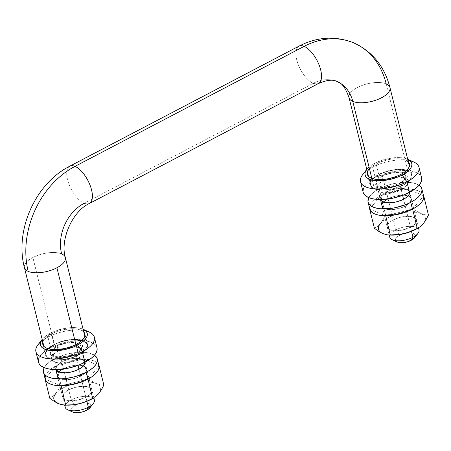 <?xml version="1.0" encoding="UTF-8"?>
<svg xmlns="http://www.w3.org/2000/svg" width="451" height="451" viewBox="0 0 451 451"><rect width="100%" height="100%" fill="white"/><g stroke="black" fill="none" stroke-linecap="round" stroke-linejoin="round"><path stroke-width="0.34" stroke-dasharray="2.25 1.69" d="M389.974 87.612A21.079 9.059 -13.9 0 0 386.208 83.886A81.304 63.805 113.2 0 0 353.798 42.907M298.923 46.171A21.079 9.415 -117.6 0 0 298.196 64.448A21.079 9.415 -117.6 0 0 313.27 83.322A39.147 30.719 -66.8 0 1 337.19 81.654A39.147 30.719 113.2 0 0 313.27 83.322L84.14 203.322A21.079 9.415 -117.6 0 0 89.399 203.497M65.372 257.617A21.079 9.059 -13.9 0 0 61.607 253.885A39.147 30.719 -66.8 0 1 84.14 203.322A21.079 9.415 62.4 0 1 69.065 184.453A21.079 9.415 62.4 0 1 69.792 166.177M389.997 235.078A15.058 6.472 166.1 0 1 395.798 229.909L399.592 235.304A10.238 4.397 -13.9 0 0 397.184 241.995M65.395 405.077A15.058 6.472 166.1 0 1 71.196 399.907L74.99 405.308A10.238 4.397 -13.9 0 0 72.583 412M94.394 399.964A15.058 6.472 -13.9 0 0 71.196 399.907L57.875 346.064A15.058 6.472 166.1 0 1 81.067 346.12A15.058 6.472 166.1 0 1 75.029 353.404L78.948 350.737L80.96 347.913L81.141 346.577L79.833 344.322L76.484 342.89L74.195 342.557L65.947 343.211L57.875 346.064L53.957 348.736L52.688 350.156L51.764 352.896L53.071 355.151L56.42 356.583L58.709 356.916L66.957 356.262L75.029 353.404L78 365.4L75.029 353.404A15.058 6.472 166.1 0 1 51.837 353.353A15.058 6.472 166.1 0 1 57.875 346.064L71.196 399.907A15.058 6.472 -13.9 0 0 65.164 407.197M86.891 401.317L78.953 369.245L86.891 401.317M418.996 229.959A15.058 6.472 -13.9 0 0 395.798 229.909L382.476 176.065A15.058 6.472 166.1 0 1 405.669 176.115A15.058 6.472 166.1 0 1 399.631 183.405L391.558 186.257L383.311 186.911L381.022 186.579L377.679 185.147L376.743 184.104L376.365 182.892L377.29 180.152L378.558 178.737L380.311 177.35L384.968 174.915L393.424 172.716L398.797 172.553L402.985 173.483L405.364 175.366L405.742 176.578L405.562 177.908L403.549 180.733L399.631 183.405L402.602 195.396L399.631 183.405A15.058 6.472 166.1 0 1 376.438 183.348A15.058 6.472 166.1 0 1 382.476 176.065L395.798 229.909A15.058 6.472 -13.9 0 0 389.765 237.192M411.492 231.318L403.555 199.241L411.492 231.318M374.347 188.484L371.855 178.416L374.347 188.484A21.079 9.059 -13.9 0 0 398.391 186.94A21.079 9.059 -13.9 0 0 411.515 174.667A21.079 9.059 -13.9 0 0 407.76 170.985A21.079 9.059 -13.9 0 0 383.716 172.53A21.079 9.059 -13.9 0 0 370.592 184.797A21.079 9.059 -13.9 0 0 374.347 188.484L377.013 189.319L383.835 189.865L387.736 189.555L395.758 187.83L403.064 184.871L408.544 181.133L410.325 179.143L411.363 177.181L411.616 175.315L411.087 173.618L409.784 172.152L407.76 170.985L386.208 83.886L407.76 170.985L401.892 169.683L394.377 169.914L386.349 171.639L379.043 174.593L373.563 178.337L371.787 180.321L370.745 182.289L370.491 184.155L371.021 185.851L372.323 187.312L374.347 188.484M349.035 97.692A21.079 9.059 166.1 0 1 362.164 85.425A21.079 9.059 166.1 0 1 386.208 83.886A21.079 9.059 -13.9 0 0 362.209 85.408A21.079 9.059 -13.9 0 0 349.029 97.653M81.924 340.533L85.183 342.157L86.485 343.617L87.015 345.314L86.761 347.18L85.724 349.147L83.942 351.137L78.463 354.875L75.92 344.603L78.463 354.875A21.079 9.059 -13.9 0 0 86.913 344.671A21.079 9.059 -13.9 0 0 54.441 344.598A21.079 9.059 -13.9 0 0 45.991 354.802A21.079 9.059 -13.9 0 0 78.463 354.875L71.157 357.829L63.134 359.554L55.614 359.785L49.745 358.489L47.721 357.316L46.419 355.856L45.889 354.159L46.143 352.287L47.18 350.326L48.962 348.335L51.414 346.402M24.433 267.702A21.079 9.059 166.1 0 1 32.884 257.498L54.441 344.598L32.884 257.498A21.079 9.059 166.1 0 1 61.607 253.885A21.079 9.059 -13.9 0 0 32.884 257.498A21.079 9.059 -13.9 0 0 24.427 267.657M69.742 166.199A21.079 9.415 -117.6 0 0 69.088 184.504A21.079 9.415 -117.6 0 0 84.14 203.322L313.27 83.322A21.079 9.415 -117.6 0 0 318.479 83.52L318.479 83.52M313.27 83.322A21.079 9.415 62.4 0 1 298.218 64.504A21.079 9.415 62.4 0 1 298.872 46.199M54.441 344.598L61.748 341.638L69.775 339.913L77.29 339.688L80.498 340.15M397.308 242.052L396.328 241.482L395.437 239.949L396.063 238.083L399.592 235.304L403.138 233.866L408.933 232.879L412.248 233.144L413.539 233.55L415.157 234.83L415.286 236.561M72.707 412.051L71.095 410.776L70.835 409.948L71.461 408.087L73.519 406.182L78.536 403.87L82.437 403.031L87.641 403.149L89.918 404.119L90.55 404.829L90.685 406.56M90.065 407.67A10.238 4.397 -13.9 0 0 87.02 403.031A10.238 4.397 -13.9 0 0 74.99 405.308L71.196 399.907A15.058 6.472 166.1 0 1 88.892 396.559A15.058 6.472 166.1 0 1 93.368 403.386M414.666 237.671A10.238 4.397 -13.9 0 0 411.622 233.026A10.238 4.397 -13.9 0 0 399.592 235.304L395.798 229.909A15.058 6.472 166.1 0 1 413.494 226.56A15.058 6.472 166.1 0 1 417.976 233.387M401.796 189.048A16.563 7.12 -13.9 0 0 408.437 181.031A16.563 7.12 -13.9 0 0 382.922 180.975L381.619 175.698A16.563 7.12 166.1 0 1 407.129 175.755A16.563 7.12 166.1 0 1 400.494 183.771L401.796 189.048L400.494 183.771L404.795 180.834L406.193 179.272L407.214 176.262L406.796 174.926L405.77 173.776L404.181 172.857L399.569 171.837L393.661 172.017L384.359 174.43L379.235 177.113L377.312 178.635L375.097 181.742L374.894 183.207L375.317 184.538L376.337 185.688L377.927 186.607L380.018 187.266L385.385 187.695L391.609 186.911L400.494 183.771A16.563 7.12 166.1 0 1 374.978 183.709A16.563 7.12 166.1 0 1 381.619 175.698L382.922 180.975A16.563 7.12 -13.9 0 0 376.286 188.992A16.563 7.12 -13.9 0 0 401.796 189.048L392.917 192.188L389.754 192.729L383.846 192.91L379.235 191.889L376.619 189.82L376.202 188.484L377.222 185.474L378.62 183.912L382.922 180.975L391.806 177.835L394.969 177.294L400.877 177.113L403.397 177.48L407.078 179.058L408.099 180.203L408.521 181.539L408.318 183.005L406.103 186.111L401.796 189.048M403.408 185.017A21.682 9.319 -13.9 0 0 412.101 174.526A21.682 9.319 -13.9 0 0 378.699 174.447L376.089 163.888A21.682 9.319 166.1 0 1 408.38 161.994L405.624 160.173L399.592 158.837L391.857 159.073L387.719 159.784L379.674 162.236L372.971 165.748L368.619 169.779L367.458 172.124A21.682 9.319 166.1 0 1 376.089 163.888L378.699 174.447A21.682 9.319 -13.9 0 0 370.006 184.944A21.682 9.319 -13.9 0 0 403.408 185.017L400.798 174.458L403.408 185.017L395.893 188.061L391.778 189.127L383.632 190.153L376.608 189.589L373.868 188.732L371.787 187.531L370.451 186.026L369.905 184.279L370.17 182.362L371.235 180.338L373.062 178.297L378.699 174.447L386.214 171.408L390.329 170.337L398.481 169.311L405.5 169.875L408.24 170.732L410.32 171.938L411.662 173.443L412.208 175.185L411.943 177.108L410.872 179.126L409.046 181.172L403.408 185.017M365.265 172A30.11 12.944 166.1 0 1 372.588 167.112L374.713 163.301L371.252 165.365L366.776 169.373A24.089 10.35 166.1 0 1 374.713 163.301L372.588 167.112A30.11 12.944 -13.9 0 0 362.559 174.836M421.589 177.779A30.11 12.944 -13.9 0 0 375.204 177.671L372.588 167.112L375.204 177.671A30.11 12.944 -13.9 0 0 363.128 192.244M413.979 162.112A30.11 12.944 -13.9 0 0 372.588 167.112A30.11 12.944 166.1 0 1 410.263 160.866M374.713 163.301A24.089 10.35 166.1 0 1 407.698 159.248L404.491 158.222L400.832 157.692L392.235 157.951L383.068 159.925L374.713 163.301M421.741 178.697L420.98 176.273L419.12 174.182L416.228 172.513L412.423 171.318L407.845 170.653L397.105 170.98L385.639 173.449L375.204 177.671L370.874 180.253L367.373 183.016L364.831 185.851L363.348 188.659M362.982 191.325L363.117 192.194M396.085 214.169L406.255 211.282L412.597 208.272L407.839 189.042L380.819 195.649L369.741 208.937L380.819 195.649L385.577 214.879L396.085 214.169M399.535 213.464A24.089 10.35 -13.9 0 0 388.17 217.675L385.577 214.879L380.819 195.649L407.839 189.042L412.597 208.272L416.871 211.333L420.992 213.548L424.887 214.755L428.45 215.054L424.887 214.755L420.992 213.548L423.895 215.409L425.299 217.822L425.107 220.629L423.331 223.634L420.101 226.633L417.322 228.471M410.478 227.219A15.058 6.472 -13.9 0 0 416.51 219.93A15.058 6.472 -13.9 0 0 393.317 219.879L388.091 198.761A15.058 6.472 166.1 0 1 411.289 198.812A15.058 6.472 166.1 0 1 405.252 206.101L410.478 227.219L405.252 206.101A15.058 6.472 166.1 0 1 382.059 206.051A15.058 6.472 166.1 0 1 383.581 202.031A15.058 6.472 -13.9 0 0 382.059 206.051A15.058 6.472 -13.9 0 0 405.252 206.101L409.164 203.429L411.177 200.605L411.363 199.274L410.979 198.062L408.606 196.179L404.412 195.255L399.045 195.418L393.311 196.647L388.091 198.761L393.317 219.879A15.058 6.472 -13.9 0 0 387.279 227.163A15.058 6.472 -13.9 0 0 410.478 227.219L414.39 224.547L416.403 221.723L416.589 220.387L415.275 218.132L411.926 216.7L409.638 216.367L401.396 217.021L395.809 218.729L391.152 221.165L389.405 222.546L388.131 223.967L387.206 226.706L388.52 228.961L391.868 230.393L394.157 230.726L402.399 230.072L410.478 227.219M412.614 209.101L423.602 195.931L412.614 209.101M385.723 215.77L412.299 209.264L385.723 215.77M369.781 209.095L385.374 215.764L369.781 209.095A27.703 11.906 -13.9 0 1 380.886 195.678L379.19 188.817L380.886 195.678L385.47 193.564L395.747 190.429L406.159 189.116L410.917 189.223L415.129 189.837L418.629 190.931L421.29 192.47L422.999 194.392L423.698 196.619M390.56 235.101L387.009 234.729L382.803 233.545L379.9 231.684L378.496 229.271L378.688 226.464L380.464 223.459L377.51 226.34L374.409 228.268L377.51 226.34L380.464 223.459L383.158 219.569L385.577 214.879L392.595 214.625L405.691 212.325L411.571 211.953L416.786 212.37L420.992 213.548A24.089 10.35 -13.9 0 0 399.575 213.458M423.562 195.768L407.839 189.042L423.562 195.768M376.438 183.348L380.435 199.505A15.058 6.472 166.1 0 1 380.356 199.184A15.058 6.472 166.1 0 1 386.394 191.9L388.091 198.761L396.17 195.909L404.412 195.255L408.606 196.179L410.049 197.019L411.363 199.274L411.177 200.605L409.164 203.429L405.252 206.101L403.555 199.241L405.252 206.101L400.031 208.215L391.513 209.67L386.642 209.275L383.294 207.843L381.98 205.588L382.166 204.258L384.179 201.434L385.926 200.052L382.91 202.854L381.98 205.588L382.363 206.8L384.737 208.683L388.931 209.608L394.298 209.444L400.031 208.215L405.252 206.101A15.058 6.472 -13.9 0 0 411.289 198.812A15.058 6.472 -13.9 0 0 388.091 198.761L387.561 199.049A15.058 6.472 166.1 0 1 388.091 198.761L387.561 199.049A15.058 6.472 -13.9 0 1 388.091 198.761L386.394 191.9A15.058 6.472 166.1 0 1 409.587 191.951A15.058 6.472 166.1 0 1 409.649 192.284M380.469 223.454A24.089 10.35 -13.9 0 1 388.17 217.675L385.577 214.879L383.158 219.569L380.464 223.459L383.694 220.466L388.17 217.675L393.582 215.285L406.255 211.282L412.597 208.272L416.871 211.333L420.992 213.548A24.089 10.35 -13.9 0 1 423.342 223.623M417.93 228.11A24.089 10.35 -13.9 0 0 423.326 223.64M382.803 233.545A24.089 10.35 -13.9 0 0 389.788 235.056A24.089 10.35 -13.9 0 0 390.713 235.106M368.833 197.656A27.703 11.906 166.1 0 1 379.19 188.817A27.703 11.906 166.1 0 1 419.069 185.226L413.432 182.971L409.22 182.362L404.462 182.255L394.044 183.563L388.79 184.927L379.19 188.817L375.204 191.19L371.985 193.733L368.833 197.656M423.562 195.779A27.703 11.906 -13.9 0 0 380.886 195.678L376.906 198.051L373.682 200.594L371.348 203.204L369.983 205.791M369.769 209.038L369.645 208.244M409.66 192.414L408.352 190.153L405.004 188.721L400.127 188.332L391.615 189.786L386.394 191.9L382.482 194.573L380.469 197.391L380.283 198.728L380.667 199.94M58.32 350.979A16.563 7.12 -13.9 0 0 51.679 358.996A16.563 7.12 -13.9 0 0 77.194 359.052L75.892 353.776A16.563 7.12 166.1 0 1 50.377 353.714A16.563 7.12 166.1 0 1 57.012 345.697L58.32 350.979L57.012 345.697L54.633 347.118L51.313 350.202L50.292 353.212L50.715 354.542L51.735 355.692L53.325 356.611L57.937 357.632L63.845 357.451L67.007 356.91L75.892 353.776L78.271 352.355L81.592 349.271L82.612 346.261L82.189 344.93L81.169 343.78L79.579 342.861L74.967 341.841L72.126 341.779L65.897 342.557L57.012 345.697A16.563 7.12 166.1 0 1 82.527 345.759A16.563 7.12 166.1 0 1 75.892 353.776L77.194 359.052A16.563 7.12 -13.9 0 0 83.835 351.036A16.563 7.12 -13.9 0 0 58.32 350.979L67.205 347.839L70.367 347.298L76.275 347.118L80.887 348.138L82.477 349.057L83.497 350.207L83.914 351.543L82.899 354.554L81.501 356.115L77.194 359.052L68.315 362.192L65.147 362.734L59.244 362.914L56.725 362.548L53.043 360.969L52.017 359.819L51.6 358.489L52.62 355.478L55.941 352.394L58.32 350.979M54.097 344.451A21.682 9.319 -13.9 0 0 45.404 354.943A21.682 9.319 -13.9 0 0 78.807 355.022L76.196 344.463L78.807 355.022A21.682 9.319 -13.9 0 0 87.5 344.53A21.682 9.319 -13.9 0 0 54.097 344.451L51.487 333.892L54.097 344.451L61.612 341.407L65.728 340.342L73.879 339.315L80.898 339.879L83.638 340.736L85.718 341.943L87.054 343.442L87.607 345.19L87.342 347.107L86.271 349.13L84.444 351.177L78.807 355.022L71.292 358.066L67.176 359.131L59.025 360.157L52.006 359.594L49.266 358.737L47.186 357.53L45.85 356.031L45.297 354.283L45.562 352.361L46.633 350.342L48.46 348.296L54.097 344.451M42.856 342.123A21.682 9.319 166.1 0 1 51.487 333.892L45.85 337.743L44.018 339.783L42.856 342.123M89.371 332.116A30.11 12.944 -13.9 0 0 47.986 337.117L50.112 333.306A24.089 10.35 166.1 0 1 83.097 329.247L79.889 328.227L76.225 327.691L72.087 327.601L63.033 328.74L54.103 331.468L50.112 333.306L47.986 337.117A30.11 12.944 166.1 0 1 85.656 330.871M96.988 347.783A30.11 12.944 -13.9 0 0 50.602 347.676L47.986 337.117L50.602 347.676A30.11 12.944 -13.9 0 0 38.527 362.249M40.663 342.005A30.11 12.944 166.1 0 1 47.986 337.117A30.11 12.944 -13.9 0 0 37.957 344.84M42.174 339.377A24.089 10.35 166.1 0 1 50.112 333.306L46.65 335.369L42.174 339.377M83.779 331.998L81.022 330.177L78.282 329.32L71.264 328.756L63.112 329.782L55.073 332.24L51.487 333.892A21.682 9.319 166.1 0 1 83.779 331.998M97.14 348.702L96.379 346.278L94.513 344.186L91.626 342.512L87.821 341.322L83.243 340.657L78.068 340.544L66.754 341.965L55.586 345.376L46.273 350.252L42.772 353.015L40.229 355.856L38.747 358.663M38.38 361.33L38.515 362.192M54.582 358.821A27.703 11.906 166.1 0 1 94.468 355.225L88.83 352.975L79.861 352.259L69.443 353.567L64.189 354.931L54.582 358.821L56.285 365.682L54.582 358.821A27.703 11.906 166.1 0 0 44.232 367.655L47.383 363.731L50.602 361.195L54.582 358.821M98.961 365.778A27.703 11.906 -13.9 0 0 56.285 365.682A27.703 11.906 -13.9 0 0 45.179 379.088L60.772 385.768L45.179 379.099M63.49 368.766A15.058 6.472 -13.9 0 0 62.96 369.053A15.058 6.472 166.1 0 1 63.49 368.766L61.793 361.905L63.49 368.766L62.96 369.053L63.49 368.766L68.715 389.878A15.058 6.472 -13.9 0 0 62.678 397.168A15.058 6.472 -13.9 0 0 85.876 397.218L80.65 376.106A15.058 6.472 -13.9 0 0 86.688 368.817A15.058 6.472 -13.9 0 0 63.49 368.766A15.058 6.472 166.1 0 1 86.688 368.817A15.058 6.472 166.1 0 1 80.65 376.106L84.562 373.434L86.575 370.609L86.761 369.279L86.378 368.067L84.004 366.184L79.81 365.254L74.443 365.423L68.71 366.652L63.49 368.766L68.715 389.878L66.551 391.169L63.529 393.971L62.604 396.705L63.918 398.966L67.267 400.398L69.555 400.73L77.797 400.076L85.876 397.218A15.058 6.472 -13.9 0 0 91.908 389.935A15.058 6.472 -13.9 0 0 68.715 389.878L73.936 387.77L79.669 386.535L85.036 386.372L87.325 386.704L90.674 388.136L91.604 389.179L91.987 390.391L91.057 393.131L88.035 395.933L85.876 397.218L80.65 376.106A15.058 6.472 166.1 0 1 57.452 376.049A15.058 6.472 -13.9 0 0 80.65 376.106L84.562 373.434L86.575 370.609L86.761 369.279L86.378 368.067L84.004 366.184L79.81 365.254L74.443 365.423L68.71 366.652L63.49 368.766M58.98 372.036A15.058 6.472 -13.9 0 0 57.452 376.049A15.058 6.472 166.1 0 1 58.98 372.036M55.856 369.51A15.058 6.472 166.1 0 1 55.755 369.189A15.058 6.472 166.1 0 1 61.793 361.905A15.058 6.472 166.1 0 1 84.985 361.956A15.058 6.472 166.1 0 1 85.047 362.288M45.382 375.79L46.746 373.208L49.08 370.598L52.305 368.055L56.285 365.682L65.885 361.792L71.145 360.428L81.558 359.12L90.527 359.836L94.028 360.935L96.683 362.474L98.397 364.397L99.096 366.624M45.168 379.037L45.044 378.242M61.325 370.057L58.309 372.853L57.378 375.593L58.692 377.848L62.041 379.28L64.33 379.612L69.696 379.449L75.43 378.22L80.65 376.106L75.43 378.22L69.696 379.449L64.33 379.612L62.041 379.28L58.692 377.848L57.378 375.593L58.309 372.853L61.325 370.057M85.059 362.412L83.751 360.157L80.402 358.725L75.526 358.336L69.866 359.047L64.284 360.755L59.628 363.19L56.606 365.992L55.682 368.732L56.065 369.944M56.217 365.654L45.139 378.936L56.217 365.654L60.975 384.883L56.217 365.654L83.238 359.047L56.217 365.654M65.959 405.105L62.407 404.727L58.202 403.549L55.298 401.689L53.894 399.276L54.086 396.468L55.862 393.464L52.908 396.339L49.807 398.272L52.908 396.339L55.862 393.464L58.557 389.574L60.975 384.883L67.994 384.624L74.956 383.463L81.654 381.287L87.996 378.271L83.238 359.047L87.996 378.271L92.241 381.315L96.39 383.547L100.257 384.754L103.848 385.053L100.257 384.754L96.39 383.547L99.293 385.408L100.697 387.826L100.505 390.634L98.73 393.633L95.499 396.632L92.72 398.475M98.961 365.767L83.238 359.047L98.961 365.767M88.013 379.105L99 365.936L88.013 379.105M61.122 385.768L87.697 379.268L61.122 385.768M98.741 393.627A24.089 10.35 -13.9 0 0 96.39 383.547L92.241 381.315L87.996 378.271L81.654 381.287L74.956 383.463L67.994 384.624L60.975 384.883L58.557 389.574L55.862 393.464L59.092 390.465L63.568 387.68L68.975 385.289L74.956 383.463L81.09 382.324L86.97 381.952L92.184 382.369L96.39 383.547A24.089 10.35 -13.9 0 0 74.973 383.457M74.934 383.468A24.089 10.35 -13.9 0 0 55.868 393.452M92.585 398.56A24.089 10.35 -13.9 0 0 93.323 398.115A24.089 10.35 -13.9 0 0 98.724 393.644M58.202 403.549A24.089 10.35 -13.9 0 0 65.186 405.054A24.089 10.35 -13.9 0 0 66.111 405.111M51.837 353.353L55.834 369.51M58.156 378.891L64.628 405.043M382.758 208.886L389.23 235.044M370.592 184.797L368.506 176.358M45.991 354.802L43.899 346.357M86.913 344.671L84.827 336.232M411.515 174.667L409.429 166.227M405.669 176.115L418.46 227.806M81.067 346.12L93.859 397.81M408.437 181.031L407.129 175.755M412.101 174.526L409.485 163.967M370.006 184.944L367.396 174.385M376.286 188.992L374.978 183.709M416.51 219.93L409.587 191.951M387.279 227.163L380.356 199.184M51.679 358.996L50.377 353.714M45.404 354.943L42.794 344.389M87.5 344.53L84.884 333.971M83.835 351.036L82.527 345.759M62.678 397.168L55.755 369.189M91.908 389.935L84.985 361.956"/><path stroke-width="0.68" d="M349.029 97.653A21.079 9.059 -13.9 0 0 352.789 101.385L371.855 178.416L352.789 101.385A39.147 30.719 113.2 0 0 337.19 81.654A39.147 30.719 -66.8 0 1 352.789 101.385A21.079 9.059 -13.9 0 0 376.788 99.857A21.079 9.059 -13.9 0 0 389.974 87.612M89.399 203.497A21.079 9.415 -117.6 0 0 90.053 185.192A21.079 9.415 -117.6 0 0 74.996 166.374L304.126 46.368A81.304 63.805 -66.8 0 1 353.798 42.907A81.304 63.805 113.2 0 0 304.126 46.368A21.079 9.415 62.4 0 1 319.184 65.186A21.079 9.415 62.4 0 1 318.53 83.491A21.079 9.415 62.4 0 1 313.27 83.322M84.827 336.232L65.361 257.572C59.808 239.712 72.696 210.983 89.349 203.519A21.079 9.415 62.4 0 1 84.14 203.322A39.147 30.719 113.2 0 0 61.607 253.885A21.079 9.059 166.1 0 1 65.361 257.572A21.079 9.059 166.1 0 1 56.911 267.776L75.92 344.603L56.911 267.776A21.079 9.059 166.1 0 1 28.188 271.389A81.304 63.805 -66.8 0 1 74.996 166.374A21.079 9.415 62.4 0 1 90.07 185.248A21.079 9.415 62.4 0 1 89.349 203.519L318.479 83.52A21.079 9.415 -117.6 0 0 319.201 65.243A21.079 9.415 -117.6 0 0 304.126 46.368A21.079 9.415 -117.6 0 0 298.923 46.171L69.792 166.177A21.079 9.415 62.4 0 1 74.996 166.374A81.304 63.805 113.2 0 0 28.188 271.389A21.079 9.059 -13.9 0 0 56.911 267.776A21.079 9.059 -13.9 0 0 65.372 257.617M392.263 239.746L397.184 241.995A10.238 4.397 -13.9 0 0 411.256 240.293L412.958 237.249A15.058 6.472 166.1 0 1 392.263 239.746A15.058 6.472 166.1 0 1 389.997 235.078M90.685 406.56L88.125 409.423L83.108 411.735L77.318 412.721L72.572 411.994A10.238 4.397 -13.9 0 0 86.654 410.297L88.357 407.247A15.058 6.472 166.1 0 1 67.661 409.75A15.058 6.472 166.1 0 1 65.395 405.077M64.628 405.043L65.164 407.197A15.058 6.472 -13.9 0 0 88.357 407.247L86.891 401.317L88.357 407.247A15.058 6.472 -13.9 0 0 94.394 399.964L93.859 397.81L86.344 401.452L79.635 403.634L72.684 404.795L65.66 405.054L61.122 385.768L65.66 405.054L62.069 404.756L58.202 403.549L54.052 401.317L49.807 398.272L45.049 379.043L49.807 398.272L54.052 401.317L60.169 404.276L64.527 405.037L72.684 404.795L79.635 403.634L73.502 404.772L65.959 405.105M85.047 362.288A15.058 6.472 166.1 0 1 78.953 369.245L78 365.4L78.953 369.245A15.058 6.472 166.1 0 1 55.856 369.51L56.995 370.987L60.338 372.419L65.215 372.808L70.875 372.098L76.456 370.389L81.112 367.954L84.134 365.152L85.059 362.412M389.23 235.044L389.765 237.192A15.058 6.472 -13.9 0 0 412.958 237.249L411.492 231.318L412.958 237.249A15.058 6.472 -13.9 0 0 418.996 229.959L418.46 227.806L417.282 228.443L412.614 209.101L417.282 228.443L410.946 231.453L404.237 233.635L397.286 234.796L390.262 235.05L385.723 215.77L390.262 235.05L386.699 234.757L382.803 233.545L378.682 231.335L374.409 228.268L369.651 209.044L374.409 228.268L378.682 231.335L382.809 233.55M409.649 192.284A15.058 6.472 166.1 0 1 403.555 199.241L402.602 195.396L403.555 199.241A15.058 6.472 166.1 0 1 380.458 199.505L381.597 200.983L384.94 202.414L389.816 202.803L395.476 202.093L401.057 200.391L405.714 197.95L408.736 195.148L409.66 192.414M353.798 42.907A81.304 63.805 -66.8 0 1 386.208 83.886A21.079 9.059 166.1 0 1 389.963 87.567A21.079 9.059 166.1 0 1 376.839 99.84A21.079 9.059 166.1 0 1 352.789 101.385A21.079 9.059 166.1 0 1 349.04 97.698A21.079 9.059 166.1 0 1 349.035 97.692C345.624 87.951 341.666 82.595 337.162 81.642C333.283 79.241 327.054 79.866 318.479 83.52M24.427 267.657A21.079 9.059 -13.9 0 0 28.188 271.389A21.079 9.059 166.1 0 1 24.433 267.702L43.899 346.357M298.872 46.199A21.079 9.415 62.4 0 1 304.126 46.368L74.996 166.374A21.079 9.415 -117.6 0 0 69.742 166.199M51.414 346.402L54.441 344.598M80.498 340.15L81.924 340.533M415.286 236.561L412.727 239.419L407.71 241.73L401.92 242.723L397.173 241.99M93.368 403.386A15.058 6.472 166.1 0 1 88.357 407.247L86.654 410.297A10.238 4.397 -13.9 0 0 90.065 407.67L93.368 403.386M417.976 233.387A15.058 6.472 166.1 0 1 412.958 237.249L411.256 240.293A10.238 4.397 -13.9 0 0 414.666 237.671L417.976 233.387M408.38 161.994A21.682 9.319 166.1 0 1 409.485 163.967A21.682 9.319 166.1 0 1 400.798 174.458L403.91 172.603L408.262 168.573L409.328 166.549L409.593 164.626L408.38 161.994M366.691 169.48L362.559 174.836A30.11 12.944 -13.9 0 0 371.523 188.49A30.11 12.944 -13.9 0 0 406.909 181.792L402.168 175.05A24.089 10.35 166.1 0 1 373.862 180.406A24.089 10.35 166.1 0 1 366.691 169.48A24.089 10.35 166.1 0 1 366.776 169.373L365.231 172.096L364.938 174.227L365.547 176.166L367.035 177.841L369.346 179.177L372.391 180.129L380.193 180.755L389.247 179.616L398.182 176.888L402.168 175.05L406.909 181.792A30.11 12.944 166.1 0 1 360.518 181.691A30.11 12.944 166.1 0 1 365.265 172M360.518 181.691L363.128 192.244A30.11 12.944 -13.9 0 0 409.519 192.351L406.909 181.792L409.519 192.351A30.11 12.944 -13.9 0 0 421.589 177.779L418.979 167.22A30.11 12.944 166.1 0 1 406.909 181.792A30.11 12.944 -13.9 0 0 413.979 162.112L407.822 159.304A24.089 10.35 166.1 0 1 402.168 175.05L408.431 170.777L410.461 168.505L411.65 166.256L411.943 164.125L411.335 162.185L409.846 160.511L407.535 159.175M410.263 160.866A30.11 12.944 166.1 0 1 418.979 167.22M367.554 171.803L367.289 173.725L367.836 175.467L369.177 176.972L371.258 178.173L373.997 179.036L377.295 179.515L385.024 179.278L389.168 178.568L397.207 176.115L400.798 174.458A21.682 9.319 166.1 0 1 367.396 174.385A21.682 9.319 166.1 0 1 367.458 172.124M363.117 192.194L363.743 193.75L365.603 195.841L368.495 197.51L372.3 198.705L376.878 199.37L382.048 199.483L393.368 198.062L404.536 194.652L413.849 189.775L417.35 187.007L419.887 184.171L421.369 181.364L421.741 178.697M363.348 188.659L362.982 191.325M423.342 223.623L426.032 219.738L428.45 215.054L423.692 195.824L428.45 215.054L426.032 219.738L423.331 223.634L420.388 226.509L417.282 228.443L407.642 232.66L398.103 234.768L390.56 235.101M383.581 202.031A15.058 6.472 166.1 0 1 387.561 199.049L385.926 200.052L387.561 199.049A15.058 6.472 -13.9 0 0 383.581 202.031M423.331 223.634L420.388 226.509L417.186 228.556A24.089 10.35 -13.9 0 0 417.93 228.11M417.322 228.471L410.213 231.808L400.776 234.34L389.128 235.039L386.699 234.757L382.803 233.545A24.089 10.35 -13.9 0 1 380.452 223.47M404.259 233.629A24.089 10.35 -13.9 0 0 417.186 228.556M389.128 235.039L390.713 235.106A24.089 10.35 -13.9 0 0 404.22 233.635M421.865 188.913A27.703 11.906 166.1 0 0 419.069 185.226L421.302 187.531L422.001 189.758L421.662 192.211L420.298 194.793L417.959 197.408L414.74 199.951L410.76 202.324A27.703 11.906 166.1 0 1 368.084 202.223A27.703 11.906 166.1 0 1 368.833 197.656L367.943 201.377L368.647 203.61L370.356 205.532L373.016 207.071L376.517 208.165L380.729 208.779L390.611 208.475L395.899 207.573L406.171 204.438L410.76 202.324L412.456 209.185L410.76 202.324A27.703 11.906 166.1 0 0 421.865 188.913L423.562 195.779A27.703 11.906 -13.9 0 1 412.456 209.185L402.856 213.069L392.308 215.341L387.183 215.747L378.214 215.031L374.713 213.932L372.058 212.393L370.344 210.47L369.769 209.038M368.084 202.223L369.781 209.089A27.703 11.906 -13.9 0 0 412.456 209.185L416.436 206.812L419.661 204.269L421.995 201.659L423.359 199.077L423.698 196.619M369.645 208.244L369.983 205.791M42.952 341.807L42.687 343.724L43.234 345.472L44.576 346.977L46.656 348.178L49.396 349.035L52.688 349.514L56.414 349.598L64.566 348.572L72.605 346.12L76.196 344.463A21.682 9.319 166.1 0 1 42.794 344.389A21.682 9.319 166.1 0 1 42.856 342.123M35.917 351.69L38.527 362.249A30.11 12.944 -13.9 0 0 84.918 362.356L82.307 351.797A30.11 12.944 -13.9 0 0 89.371 332.116L83.221 329.303A24.089 10.35 166.1 0 1 77.566 345.049L82.307 351.797L84.918 362.356A30.11 12.944 -13.9 0 0 96.988 347.783L94.377 337.224A30.11 12.944 166.1 0 1 82.307 351.797A30.11 12.944 166.1 0 1 35.917 351.69A30.11 12.944 166.1 0 1 40.663 342.005M85.656 330.871A30.11 12.944 166.1 0 1 94.377 337.224M42.09 339.485L37.957 344.84A30.11 12.944 -13.9 0 0 46.921 358.494A30.11 12.944 -13.9 0 0 82.307 351.797L77.566 345.049A24.089 10.35 166.1 0 1 49.26 350.41A24.089 10.35 166.1 0 1 42.09 339.485A24.089 10.35 166.1 0 1 42.174 339.377L40.629 342.095L40.336 344.231L40.945 346.171L42.433 347.839L44.745 349.181L51.453 350.664L60.045 350.404L64.645 349.615L73.581 346.887L81.028 342.985L83.83 340.776L85.859 338.504L87.049 336.26L87.342 334.123L86.733 332.184L85.245 330.515L82.933 329.179M76.196 344.463L79.308 342.608L83.66 338.571L84.726 336.553L84.991 334.631L83.779 331.998A21.682 9.319 166.1 0 1 84.884 333.971A21.682 9.319 166.1 0 1 76.196 344.463M38.747 358.663L38.38 361.33M38.515 362.192L39.141 363.754L41.002 365.846L43.894 367.514L47.699 368.709L52.277 369.375L57.446 369.487L68.766 368.061L79.934 364.65L89.242 359.774L92.748 357.012L95.285 354.176L96.768 351.368L97.14 348.702M97.264 358.917A27.703 11.906 166.1 0 0 94.468 355.225L96.7 357.53L97.399 359.763L97.061 362.215L95.697 364.797L93.357 367.413L90.138 369.95L86.158 372.323L87.855 379.19A27.703 11.906 -13.9 0 0 98.961 365.778L97.264 358.917A27.703 11.906 166.1 0 1 86.158 372.323A27.703 11.906 166.1 0 1 43.476 372.227A27.703 11.906 166.1 0 1 44.232 367.655L43.341 371.382L44.046 373.614L45.754 375.536L48.415 377.07L51.916 378.169L60.885 378.885L71.297 377.577L76.552 376.213L86.158 372.323L87.855 379.19L83.272 381.304L72.994 384.438L62.582 385.746L57.824 385.644L53.613 385.03L50.112 383.936L47.451 382.397L45.743 380.475L45.168 379.037M62.96 369.053A15.058 6.472 -13.9 0 0 58.98 372.036A15.058 6.472 166.1 0 1 62.96 369.053L61.325 370.057L62.96 369.053M43.476 372.227L45.179 379.099A27.703 11.906 -13.9 0 0 87.855 379.19L91.835 376.816L95.06 374.274L97.393 371.658L98.758 369.076L99.096 366.624M45.044 378.242L45.382 375.79M92.72 398.475L91.023 399.423L92.68 398.447L88.013 379.105L92.68 398.447L86.344 401.452L79.635 403.634L85.611 401.813L91.023 399.423A24.089 10.35 -13.9 0 0 92.585 398.56L91.023 399.423A24.089 10.35 -13.9 0 1 79.658 403.628M99.09 365.823L103.848 385.053L99.09 365.823M98.741 393.627L101.43 389.737L103.848 385.053L101.43 389.737L98.73 393.633L95.781 396.508L98.724 393.644M64.527 405.037L66.111 405.111A24.089 10.35 -13.9 0 0 79.618 403.639M55.851 393.475A24.089 10.35 -13.9 0 0 58.202 403.549M409.429 166.227L389.963 87.567C384.528 66.466 372.453 51.566 353.742 42.884C335.527 35.663 317.25 36.762 298.923 46.171M67.661 409.75L72.583 412M55.834 369.51L58.156 378.891M380.435 199.505L382.758 208.886M368.506 176.358L349.04 97.698M69.792 166.177C35.353 183.523 14.539 230.258 24.433 267.702"/></g></svg>
